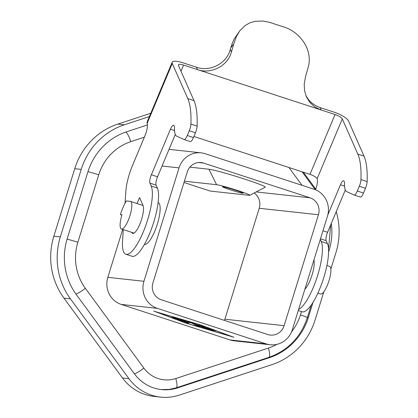 <?xml version="1.0" encoding="UTF-8"?>
<svg xmlns="http://www.w3.org/2000/svg" width="418" height="418" viewBox="0 0 418 418"><rect width="100%" height="100%" fill="white"/><g stroke="black" fill="none" stroke-linecap="round" stroke-linejoin="round"><path stroke-width="0.63" d="M259.217 208.279L318.448 214.742A13.512 12.989 96.2 0 0 310.072 197.819L203.623 163.077A13.512 12.989 96.2 0 0 201.1 162.534A13.512 12.989 96.2 0 0 187.269 171.923L152.931 282.861A13.512 12.989 96.2 0 0 161.306 299.784L267.755 334.531A13.512 12.989 96.2 0 0 270.279 335.074A13.512 12.989 96.2 0 0 284.109 325.679L224.879 319.211L259.217 208.279A13.512 12.989 96.2 0 0 254.144 193.001M147.449 124.93L126.748 131.743A61.472 59.09 96.2 0 0 87.884 171.944L67.204 238.746A61.472 59.09 96.2 0 0 76.332 294.606L134.345 373.76A41.21 39.611 96.2 0 0 161.473 389.586A41.21 39.611 96.2 0 0 177.608 387.883L176.474 387.758M120.41 214.591A20.268 5.476 -71.9 0 1 126.377 200.922L130.249 201.345A14.525 3.924 108.1 0 1 130.468 201.392A14.525 3.924 108.1 0 1 129.82 216.022A14.525 3.924 108.1 0 1 121.675 229.054A14.525 3.924 108.1 0 1 121.455 229.007A14.525 3.924 108.1 0 1 121.983 214.763L120.41 214.591L121.889 215.071M222.951 186.773A10.811 0.59 -162.8 0 0 222.517 186.809A10.811 0.59 -162.8 0 0 231.258 190.122A10.811 0.59 -162.8 0 0 242.733 193.231A10.811 0.59 -162.8 0 0 243.166 193.2A10.811 0.59 -162.8 0 0 234.425 189.882A10.811 0.59 -162.8 0 0 222.951 186.773M189.866 167.148L208.922 169.227A30.117 1.641 17.2 0 1 241.672 178.136A30.117 1.641 17.2 0 1 265.184 187.201L249.771 195.3A17.765 0.967 17.2 0 1 249.102 195.31L210.233 191.068L183.993 182.504M184.406 181.182L216.581 184.699A17.765 0.967 17.2 0 1 235.898 189.95A17.765 0.967 17.2 0 1 249.771 195.3M318.448 214.742L284.109 325.679M201.178 152.847A21.616 20.78 -83.8 0 0 179.045 167.879L143.938 281.288A21.616 20.78 -83.8 0 0 157.346 308.364L266.161 343.883A21.616 20.78 96.2 0 0 270.2 344.756A21.616 20.78 96.2 0 0 292.334 329.724L327.44 216.315A21.616 20.78 96.2 0 0 314.033 189.239L205.217 153.719A21.616 20.78 -83.8 0 0 201.178 152.847L169.05 149.341M157.346 308.364L121.246 304.424A21.616 20.78 -83.8 0 1 107.844 277.348L122.688 229.404M158.098 202.589A21.955 5.93 108.1 0 1 157.158 224.665A21.955 5.93 108.1 0 1 144.832 244.415A21.955 5.93 108.1 0 1 144.471 244.331M187.802 98.617L193.983 100.633L178.444 65.443A6.756 1.876 -157.3 0 1 178.397 64.853A6.756 1.876 -157.3 0 1 183.57 65.067L335.053 114.516A6.756 1.876 -157.3 0 1 342.29 118.926L357.834 154.117L364.015 156.133L348.476 120.943A13.512 3.752 -157.3 0 0 333.992 112.123L320.084 107.583L321.139 109.976L319.922 109.542L314.305 106.533L309.712 102.227L306.399 96.83L304.555 90.649L304.215 84.034L305.642 76.154A74.31 20.08 108.1 0 0 307.951 68.071C313.625 50.521 300.255 31.711 283.117 26.747L269.197 22.238L262.953 21.052L255.445 21.25L249.891 22.823L244.922 25.66L239.749 30.895L236.551 36.22L233.756 43.853L230.731 47.856A67.554 18.251 108.1 0 1 230.302 49.345C226.807 63.708 209.768 72.11 196.423 67.214L182.509 62.674A13.512 3.752 -157.3 0 0 172.164 62.24A13.512 3.752 -157.3 0 0 172.258 63.426L187.802 98.617A101.328 27.379 108.1 0 1 190.921 124.089A6.756 1.824 108.1 0 1 189.265 130.771L187.274 135.521A6.756 1.824 108.1 0 1 184.124 139.549A6.756 1.824 108.1 0 1 184.072 139.528L176.767 136.19A27.024 7.299 108.1 0 1 174.536 126.9L173.992 125.672A6.756 1.824 108.1 0 0 173.585 125.233A6.756 1.824 108.1 0 0 170.429 129.261L174.525 130.599M193.983 100.633A101.328 27.379 108.1 0 1 197.108 126.105A6.756 1.824 108.1 0 1 195.446 132.788L193.461 137.538A6.756 1.824 108.1 0 1 190.305 141.566A6.756 1.824 108.1 0 1 190.253 141.545M172.164 62.24L147.089 122.103A13.512 3.752 -157.3 0 0 147.136 123.169L147.183 123.289A10.131 2.738 108.1 0 1 144.957 135.735L132.443 165.612A27.024 7.299 108.1 0 0 125.87 191.136L125.066 203.2M123.3 229.607L122.552 240.862A37.155 10.037 108.1 0 0 125.87 254.254L132.057 256.271A37.155 10.037 108.1 0 0 151.347 229.179A37.155 10.037 108.1 0 0 157.377 188.027L156.107 185.153A6.756 1.824 108.1 0 1 157.555 176.772L175.294 134.439M170.429 129.261L151.373 174.755A6.756 1.824 108.1 0 0 149.921 183.136L151.191 186.01A37.155 10.037 108.1 0 1 145.161 227.157A37.155 10.037 108.1 0 1 125.87 254.254M342.29 118.926L317.157 178.664A6.756 1.876 -157.3 0 0 309.978 174.374L193.9 136.482M230.731 47.856L232.324 43.122L234.367 38.691L239.859 30.754M320.084 107.583L315.376 105.503L311.238 102.53L308.62 99.792L305.882 95.565M233.756 43.853A74.31 20.08 108.1 0 1 231.447 51.937C227.753 66.222 210.776 74.456 197.479 69.607L196.423 67.214M357.834 154.117A101.328 27.379 108.1 0 1 360.959 179.588A6.756 1.824 108.1 0 1 359.297 186.271L357.306 191.021A6.756 1.824 108.1 0 1 354.156 195.049A6.756 1.824 108.1 0 1 354.103 195.028L346.799 191.69A27.024 7.299 108.1 0 1 344.568 182.4L344.024 181.172A6.756 1.824 108.1 0 0 343.617 180.738A6.756 1.824 108.1 0 0 340.461 184.766L327.811 214.972M364.015 156.133A101.328 27.379 108.1 0 1 367.14 181.605A6.756 1.824 108.1 0 1 365.478 188.288L363.493 193.038A6.756 1.824 108.1 0 1 360.337 197.066A6.756 1.824 108.1 0 1 360.285 197.045M320.292 239.399L321.223 241.51A37.155 10.037 108.1 0 1 316.724 278.31A37.155 10.037 108.1 0 1 298.614 309.43M321.223 241.51L327.409 243.527A37.155 10.037 108.1 0 1 321.379 284.679A37.155 10.037 108.1 0 1 302.089 311.771L298.274 310.527M327.409 243.527L326.139 240.653A6.756 1.824 108.1 0 1 327.587 232.277L345.325 189.939M317.215 178.789A10.131 2.738 108.1 0 1 315.553 189.803M313.908 260.033A16.887 4.561 108.1 0 1 312.063 274.94A16.887 4.561 108.1 0 1 304.858 289.256M121.246 304.424L230.067 339.944A21.616 20.78 96.2 0 0 234.106 340.816L270.2 344.756M161.045 389.539L168.966 389.461L176.177 387.852L268.805 357.38A10.131 2.56 -108.2 0 0 268.419 348.058L175.79 378.53A10.131 2.56 71.8 0 1 176.177 387.852M331.322 223.364A61.472 59.09 96.2 0 1 329.023 250.654L328.574 252.101M313.014 302.371L308.343 317.455L307.429 317.356M308.343 317.455A61.472 59.09 96.2 0 1 269.479 357.656L177.608 387.883M303.348 172.211L315.778 189.171M336.244 211.607A68.228 65.584 -83.8 0 1 335.962 252.55L330.847 269.072M317.215 178.784L316.635 177.995M149.419 116.533L124.355 124.783A68.228 65.584 -83.8 0 0 81.223 169.4L60.338 236.87A68.228 65.584 -83.8 0 0 70.464 298.875L128.958 378.677A47.96 46.105 96.2 0 0 160.533 397.1A47.96 46.105 96.2 0 0 179.317 395.115L271.946 364.642A68.228 65.584 -83.8 0 0 315.078 320.021L323.814 291.79M150.799 113.241L117.876 124.073L124.355 124.783M160.533 397.1L154.054 396.395A47.96 46.105 96.2 0 1 122.479 377.971L63.985 298.17A68.228 65.584 -83.8 0 1 53.859 236.165L74.744 168.694A68.228 65.584 -83.8 0 1 117.876 124.073M326.907 265.508L329.562 266.376A14.525 3.924 108.1 0 1 328.914 281.011A14.525 3.924 108.1 0 1 320.768 294.037A14.525 3.924 108.1 0 1 320.549 293.99L317.894 293.123M224.45 320.392A13.512 12.989 96.2 0 0 224.879 319.211M137.052 203.54L139.555 197.562L143.045 205.463A15.2 4.107 108.1 0 1 140.579 222.298A15.2 4.107 108.1 0 1 132.684 233.38A15.2 4.107 108.1 0 1 131.743 232.361M153.704 311.144L199.82 324.655L233.928 337.269L186.057 323.156L153.725 311.081M200.185 324.864L155.846 311.797L187.227 323.448L231.567 336.511L200.212 324.776M203.414 328.067L201.497 327.357L207.558 328.02L215.84 330.925L209.852 328.94L208.08 328.747L213.87 330.711L207.156 328.647L205.384 328.454L210.656 330.204L203.414 328.067L203.566 327.581M197.348 326.233L194.187 325.23L200.703 325.925L193.341 323.971L191.428 322.9L187.097 322.424L183.936 321.421L190.065 322.079L193.179 323.046L195.514 324.352L205.588 327.122L197.348 326.233L197.437 325.57M177.775 319.728L188.894 323.616L180.127 320.324L185.994 320.951L182.833 319.948L177.033 319.31L177.775 319.728L177.88 319.404M174.729 318.391L171.641 317.382L175.581 317.811L178.742 318.814L174.729 318.391L174.823 317.727M205.531 327.989L204.491 327.681M208.221 328.287L205.583 327.806L205.384 328.454M208.08 328.747L208.258 328.177M207.156 328.647L207.354 327.999M187.191 321.766L190.174 322.095M193.341 323.971L193.539 323.323L192.667 322.837M193.539 323.323L193.983 323.495M202.594 326.139L197.547 325.585M191.428 322.9L191.564 322.471M180.247 319.927L179.238 319.556M182.943 319.963L180.325 319.676L180.127 320.324M175.691 317.826L174.933 317.743M125.855 132.046A10.131 2.56 71.8 0 1 130.771 141.665A50.667 48.702 -83.8 0 0 98.742 174.797A10.131 0.554 -162.8 0 0 87.963 171.699M208.922 169.227L216.581 184.699M143.938 281.288L107.844 277.348M179.045 167.879L162.059 166.024M256.177 191.935L310.072 197.819M203.623 163.077L198.524 162.518M190.921 124.089L197.108 126.105M151.191 186.01L157.377 188.027M149.921 183.136L156.107 185.153M151.373 174.755L157.555 176.772M187.274 135.521L193.461 137.538M189.265 130.771L195.446 132.788M183.57 65.067L180.994 71.217M335.053 114.516L309.978 174.374M230.302 49.345L231.447 51.937M360.959 179.588L367.14 181.605M320.475 238.809L326.139 240.653M322.968 230.767L327.587 232.277M340.461 184.766L344.557 186.104M357.306 191.021L363.493 193.038M359.297 186.271L365.478 188.288M98.742 174.797L77.858 242.268A50.667 48.702 -83.8 0 0 85.376 288.31L143.87 368.112A30.399 29.223 96.2 0 0 175.79 378.53M311.232 305.072L307.35 317.617A10.131 0.554 -162.8 0 0 300.448 314.926A50.667 48.702 -83.8 0 1 291.586 331.772M276.81 344.375A50.667 48.702 -83.8 0 1 268.419 348.058M300.448 314.926L301.482 311.572M302.01 185.315L288.969 167.513M144.346 137.198L130.771 141.665M85.376 288.31A10.131 1.928 143.8 0 1 75.909 294.026M143.87 368.112A10.131 1.928 143.8 0 1 134.397 373.833M77.858 242.268A10.131 0.554 -162.8 0 0 67.073 239.169M329.023 250.654L328.579 250.607M269.479 357.656L268.346 357.531M74.744 168.694L81.223 169.4M53.859 236.165L60.338 236.87M63.985 298.17L70.464 298.875M122.479 377.971L128.958 378.677M266.161 343.883L230.067 339.944M172.258 63.426L147.183 123.289M187.097 322.424L187.295 321.782M194.678 324.405L194.819 323.96M130.468 201.392L143.06 205.499M184.124 139.549L190.305 141.566M354.156 195.049L360.337 197.066M121.455 229.007L134.047 233.113M330.685 224.889L328.527 249.175M315.209 189.662L302.125 171.808M307.35 317.617C300.746 337.263 287.897 350.519 268.805 357.38"/></g></svg>
